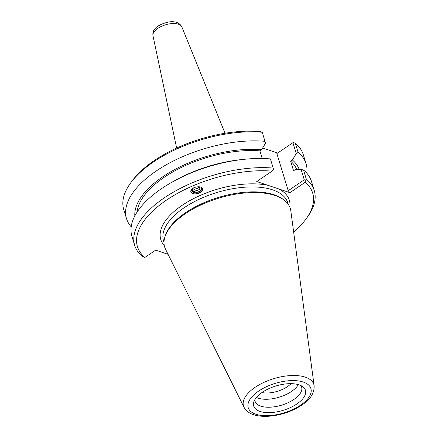 <?xml version="1.0" encoding="UTF-8"?>
<svg xmlns="http://www.w3.org/2000/svg" width="438" height="438" viewBox="0 0 438 438"><rect width="100%" height="100%" fill="white"/><g stroke="black" fill="none" stroke-linecap="round" stroke-linejoin="round"><path stroke-width="0.66" d="M201.622 187.475A4.878 4.281 -1 0 1 201.633 187.705A4.878 4.281 -1 0 1 197.429 192.025A4.878 4.281 -1 0 1 192.041 188.909M199.421 193.059C194.592 194.571 191.707 193.979 190.754 191.291C190.837 189.84 191.981 188.603 194.182 187.584C199.011 186.079 201.896 186.665 202.849 189.353C202.767 190.804 201.622 192.041 199.421 193.059M202.723 188.707A6.061 5.322 -1 0 1 197.439 193.07A6.061 5.322 -1 0 1 191.187 189.9M262.652 147.973L277.676 153.015M262.296 132.26L259.958 131.504A91.619 43.055 163 0 0 132.073 180.993L130.666 182.914A93.874 44.112 -17 0 1 262.296 132.26L265.494 143.264L261.623 149.67A85.634 40.241 163 0 0 176.339 168.696A85.634 40.241 163 0 0 134.833 215.901M168.05 254.308L155.649 250.142L144.874 257.451A91.619 43.055 -17 0 1 166.413 200.166A91.619 43.055 -17 0 1 272.069 171.127L256.734 181.535L267.946 185.301A67.211 31.585 163 0 0 188.148 201.573A67.211 31.585 163 0 0 164.277 245.554M131.186 226.835A93.874 44.112 -17 0 1 126.522 218.639L123.751 209.583A93.874 44.112 -17 0 1 130.666 182.914M304.268 179.794L305.308 180.286L306.326 179.186L303.523 170.026L301.098 169.429L304.268 179.794L288.215 190.689L276.865 153.568L292.918 142.673L296.258 153.596L298.141 152.424L295.376 143.368A93.874 44.112 -17 0 1 303.299 154.696L306.063 163.746A93.874 44.112 -17 0 1 306.781 173.152M298.141 152.424A93.874 44.112 -17 0 1 306.063 163.746M295.376 143.368L293.345 142.405L292.918 142.673M262.209 158.49L259.876 150.858L261.623 149.67M289.814 207.174A67.211 31.585 163 0 0 278.688 188.909L267.946 185.301M278.688 188.909L289.901 192.676L305.237 182.268A91.619 43.055 -17 0 1 305.927 219.104A91.619 43.055 -17 0 1 293.641 232.025M284.503 200.423L283.512 199.64A64.961 30.529 163 0 0 218.217 197.494A64.961 30.529 163 0 0 165.285 235.786L164.907 236.985A65.711 30.879 -17 0 1 218.452 198.25A65.711 30.879 -17 0 1 284.503 200.423A65.711 30.879 -17 0 1 290.832 210.919L314.134 385.785A36.787 17.285 163 0 0 273.619 378.689A36.787 17.285 163 0 0 243.993 407.225C246.194 411.222 249.95 413.872 255.25 415.186C259.707 416.33 264.771 416.637 270.449 416.1C282.072 414.846 292.513 411.189 301.771 405.128C310.339 399.472 314.462 393.023 314.134 385.785M243.993 407.225L165.531 249.227A65.711 30.879 -17 0 1 164.907 236.985M305.927 219.104L307.334 217.182A93.874 44.112 163 0 0 314.249 190.514L311.445 181.348A93.874 44.112 163 0 0 303.523 170.026M296.258 153.596L292.387 160.007L290.64 161.189L293.564 170.76L295.311 169.577L301.098 169.429M314.249 190.514A93.874 44.112 163 0 0 306.326 179.186M305.237 182.268L305.308 180.286M126.522 218.639A93.874 44.112 -17 0 1 167.135 164.294A93.874 44.112 -17 0 1 265.061 141.315M244.513 159.273A93.874 44.112 163 0 0 175.047 180.516L177.91 178.983A85.634 40.241 163 0 1 241.283 159.607L244.513 159.273A93.874 44.112 163 0 1 270.443 158.917L273.624 169.643L272.069 171.127M289.901 192.676L288.215 190.689M144.874 257.451L142.624 256.728A93.874 44.112 163 0 1 134.701 245.4L131.904 236.241A93.874 44.112 163 0 1 175.047 180.516M273.246 168.077A93.874 44.112 163 0 0 175.315 191.061A93.874 44.112 163 0 0 134.701 245.4M291.018 383.661A19.787 9.297 -17 0 1 261.968 392.541M256.46 397.414A24.331 11.432 163 0 0 258.316 398.186A24.331 11.432 163 0 0 280.758 396.686A24.331 11.432 163 0 0 298.311 384.619M260.002 411.43A27.036 12.707 -17 0 1 253.821 401.936A27.036 12.707 -17 0 1 275.852 385.998A27.036 12.707 -17 0 1 303.03 386.896A27.036 12.707 -17 0 1 294.09 405.692A27.036 12.707 -17 0 1 260.002 411.43M254.85 399.67A24.331 11.432 163 0 0 255.091 401.312A24.331 11.432 163 0 0 260.747 406.146A24.331 11.432 163 0 0 288.231 402.637A24.331 11.432 163 0 0 301.629 387.082A24.331 11.432 163 0 0 300.906 385.588M299.187 169.479A85.634 40.241 163 0 0 292.387 160.007M296.745 169.539A83.324 39.157 163 0 0 290.64 161.189M259.876 150.858A83.324 39.157 163 0 0 137.116 212.025M194.33 187.524L196.925 188.652L199.673 187.053M199.651 186.807L199.81 189.117L196.958 190.782L193.908 189.451L193.875 187.721M196.958 190.782L196.925 188.652M193.908 189.451L193.793 187.765M191.806 189.128A5.174 4.539 179 0 0 197.565 192.271A5.174 4.539 179 0 0 201.929 187.683M176.651 148.06L152.982 35.757A15.111 7.101 -17 0 1 165.433 24.835A15.111 7.101 -17 0 1 181.858 26.926L225.039 133.267M163.998 242.323L163.516 240.752A64.961 30.529 -17 0 1 195.77 200.943A64.961 30.529 -17 0 1 267.087 188.362A64.961 30.529 -17 0 1 287.761 202.767L288.242 204.338M300.539 405.194A32.773 15.401 -17 0 1 248.538 408.566A32.773 15.401 -17 0 1 289.617 380.688A32.773 15.401 -17 0 1 300.539 405.194M152.982 35.757C151.964 29.335 157.231 24.736 168.794 21.955C175.238 21.035 179.596 22.694 181.858 26.926"/></g></svg>
